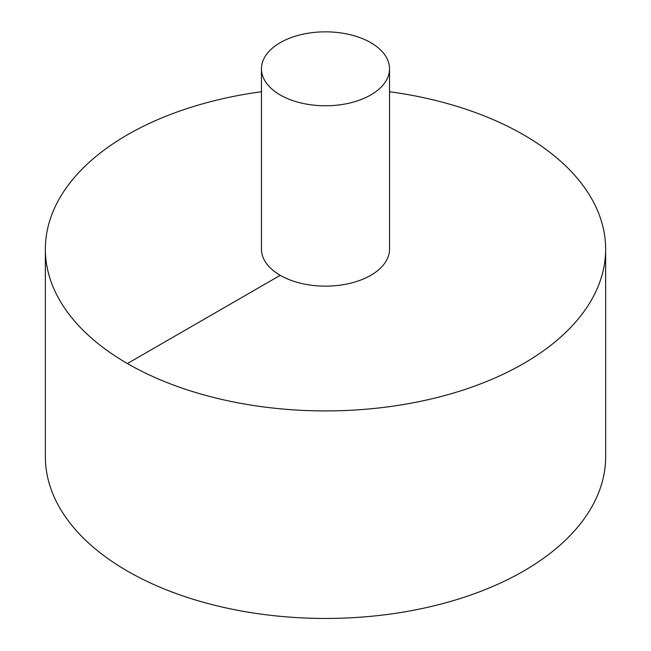 <?xml version="1.0" encoding="UTF-8"?>
<svg xmlns="http://www.w3.org/2000/svg" width="651" height="651" viewBox="0 0 651 651"><rect width="100%" height="100%" fill="white"/><g stroke="black" fill="none" stroke-linecap="round" stroke-linejoin="round"><path stroke-width="0.98" d="M261.466 91.726A280.142 161.733 0 0 0 127.409 134.814A280.142 161.733 0 0 0 45.358 249.178L45.358 456.717A280.142 161.733 0 0 0 325.5 618.45A280.142 161.733 0 0 0 605.642 456.717L605.642 249.178A280.142 161.733 0 0 0 389.534 91.726M45.358 249.178A280.142 161.733 0 0 0 325.5 410.919A280.142 161.733 0 0 0 605.642 249.178M261.466 68.811L261.466 249.178A64.034 36.969 0 0 0 325.5 286.147A64.034 36.969 0 0 0 389.534 249.178L389.534 68.811A64.034 36.969 0 0 0 350.002 34.658A64.034 36.969 0 0 0 280.223 42.665A64.034 36.969 0 0 0 261.466 68.811A64.034 36.969 0 0 0 325.5 105.779A64.034 36.969 0 0 0 389.534 68.811M127.409 363.543L280.223 275.324"/></g></svg>
